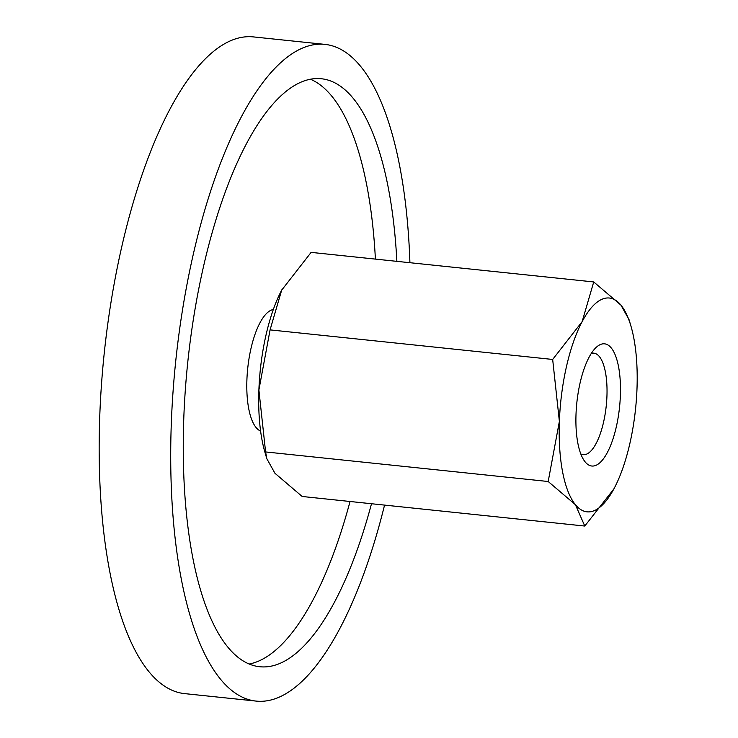 <?xml version="1.0" encoding="UTF-8"?>
<svg xmlns="http://www.w3.org/2000/svg" width="738" height="738" viewBox="0 0 738 738"><rect width="100%" height="100%" fill="white"/><g stroke="black" fill="none" stroke-linecap="round" stroke-linejoin="round"><path stroke-width="1.11" d="M260.606 431.057A61.42 21.476 -84 0 1 247.461 371.066A61.42 21.476 -84 0 1 271.298 310.098A61.42 21.476 -84 0 1 273.318 309.49M256.197 701.1L184.657 693.619A330.154 115.414 -84 0 1 101.466 384.655A330.154 115.414 -84 0 1 230.911 40.608A330.154 115.414 -84 0 1 253.355 36.9L324.904 44.381A330.154 115.414 96 0 0 302.451 48.09A330.154 115.414 96 0 0 173.006 392.146A330.154 115.414 96 0 0 256.197 701.1A330.154 115.414 96 0 0 278.65 697.392A330.154 115.414 96 0 0 384.553 505.096M409.913 262.71A330.154 115.414 96 0 0 324.904 44.381M249.232 664.006A295.597 103.338 96 0 0 258.429 661.174A295.597 103.338 96 0 0 350.043 501.489M375.402 259.103A295.597 103.338 96 0 0 310.412 79.234M371.509 503.731A295.597 103.338 -84 0 1 279.896 663.416A295.597 103.338 -84 0 1 259.794 666.737A295.597 103.338 -84 0 1 185.312 390.116A295.597 103.338 -84 0 1 301.205 82.066A295.597 103.338 -84 0 1 321.307 78.745A295.597 103.338 -84 0 1 396.869 261.344M630.879 325.873L629.053 319.683L620.953 305.145L593.721 281.944L582.144 321.63L552.67 359.452L559.376 421.416A107.49 37.573 96 0 0 575.428 504.709L584.773 526.046L613.804 489.036A107.49 37.573 96 0 0 614.247 488.224A107.49 37.573 96 0 0 637.005 388.446A107.49 37.573 96 0 0 630.879 325.873A107.49 37.573 96 0 0 620.953 305.145A107.49 37.573 96 0 0 602.07 299.231A107.49 37.573 96 0 0 582.144 321.63A107.49 37.573 96 0 0 559.376 421.416L548.186 481.508L575.428 504.709A107.49 37.573 96 0 0 594.311 510.631A107.49 37.573 96 0 0 613.804 489.036M591.313 353.391A51.033 17.841 -84 0 1 593.822 353.161A51.033 17.841 -84 0 1 606.682 400.918A51.033 17.841 -84 0 1 586.673 454.101A51.033 17.841 -84 0 1 583.205 454.673A51.033 17.841 -84 0 1 580.797 453.925M595.981 465.327A61.42 21.476 -84 0 1 584.293 460.77A61.42 21.476 -84 0 1 576.839 402.69A61.42 21.476 -84 0 1 596.156 347.413A61.42 21.476 -84 0 1 600.409 344.526A61.42 21.476 -84 0 1 620.372 395.503A61.42 21.476 -84 0 1 595.981 465.327M265.597 451.942L258.89 389.978A107.49 37.573 96 0 0 265.016 452.551L266.842 458.741L265.597 451.942L548.186 481.508M584.773 526.046L302.174 496.48L274.942 473.27L266.842 458.741M270.071 329.886L281.658 290.191A107.49 37.573 96 0 0 258.89 389.978L270.071 329.886L552.67 359.452M282.091 289.379L282.091 289.379A107.49 37.573 96 0 0 281.658 290.191L311.122 252.378L593.721 281.944"/></g></svg>
